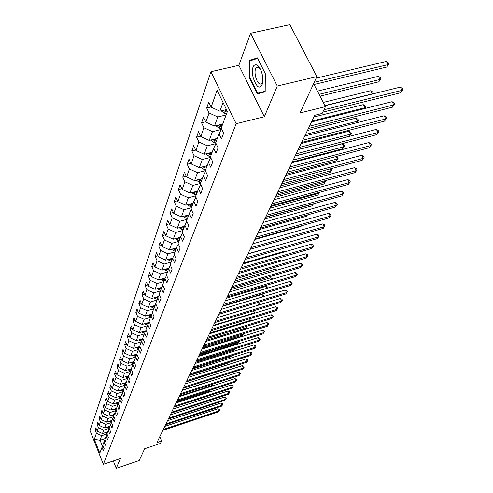 <?xml version="1.0" encoding="UTF-8"?>
<svg xmlns="http://www.w3.org/2000/svg" width="493" height="493" viewBox="0 0 493 493"><rect width="100%" height="100%" fill="white"/><g stroke="black" fill="none" stroke-linecap="round" stroke-linejoin="round"><path stroke-width="0.74" d="M210.942 71.701L90.003 430.543L103.345 464.32L236.159 123.694L210.942 71.701L238.852 65.322L264.334 116.755L277.276 86.035L250.61 33.253L238.852 65.322M250.61 33.253L289.835 24.65L316.876 76.625L300.071 112.934L325.472 106.636L313.597 83.711M257.759 65.982L257.833 65.569M113.316 460.955L116.262 468.35L139.18 460.554L144.646 448.753L160.416 443.441L161.599 441.025L159.794 436.693M277.276 86.035L316.876 76.625M102.871 445.469L101.989 447.324L103.333 450.713L104.128 448.63L102.772 445.222L104.041 441.827L105.403 445.247L106.217 443.115L104.843 439.676L106.143 436.2L107.523 439.657L108.355 437.47L106.963 434L108.294 430.438L109.692 433.932L110.543 431.695L109.132 428.189L110.494 424.547L111.911 428.072L112.78 425.786L111.356 422.242L112.749 418.514L114.185 422.076L115.072 419.734L113.63 416.16L115.054 412.339L116.508 415.938L117.42 413.535L115.954 409.923L117.42 406.01L118.893 409.646L119.824 407.181L118.345 403.533L119.836 399.527L121.34 403.2L122.295 400.673L120.785 396.988L122.319 392.878L123.842 396.588L124.821 394.006L123.293 390.277L124.865 386.068L126.405 389.815L127.41 387.165L125.863 383.4L127.477 379.074L129.043 382.864L130.072 380.146L128.494 376.338L130.152 371.907L131.742 375.734L132.796 372.942L131.2 369.097L132.9 364.549L134.515 368.419L135.6 365.553L133.979 361.665L135.723 356.994L129.702 358.855L128.057 363.372L134.034 361.517M101.989 447.324L99.802 453.178L94.305 439.275L96.418 433.279L95.087 429.921L96.511 429.458M221.523 128.839L219.052 133.849L221.468 138.909L223.619 133.221L221.184 128.137L227.402 111.498L217.093 90.201L211.133 107.154L208.736 102.156L206.709 108.004L209.081 112.977L205.864 122.122L203.523 117.192L201.569 122.831L203.892 127.736L200.787 136.555L198.494 131.686L196.608 137.128L198.882 141.972L195.887 150.482L193.644 145.681L191.826 150.932L194.051 155.708L191.161 163.935L188.961 159.19L187.204 164.261L189.38 168.982L186.588 176.925L184.437 172.242L182.737 177.147L184.869 181.806L182.17 189.485L180.056 184.863L178.417 189.608L180.512 194.205L177.893 201.637L175.828 197.071L174.232 201.662L176.291 206.203L173.758 213.395L171.73 208.89L170.19 213.333L172.205 217.82L169.752 224.783L167.762 220.328L166.27 224.635L168.249 229.066L165.876 235.814L163.916 231.414L162.474 235.586L164.416 239.968L162.111 246.506L160.194 242.162L158.789 246.204L160.7 250.53L158.469 256.878L156.577 252.576L155.221 256.502L157.094 260.779L154.925 266.935L153.076 262.689L151.752 266.497L153.594 270.725L151.493 276.702L149.669 272.5L148.387 276.203L150.199 280.381L148.159 286.18L146.366 282.033L145.121 285.626L146.902 289.755L144.917 295.393L143.155 291.289L141.947 294.783L143.697 298.869L141.768 304.347L140.037 300.286L138.86 303.682L140.579 307.724L138.706 313.049L137.005 309.037L135.858 312.34L137.553 316.333L135.729 321.516L134.053 317.547L132.937 320.758L134.607 324.708L132.833 329.749L131.181 325.83L130.097 328.954L131.736 332.861L130.01 337.773L128.383 333.89L127.33 336.935L128.944 340.799L127.268 345.575L125.666 341.735L124.637 344.699L126.226 348.526L124.593 353.179L123.016 349.383L122.011 352.273L123.583 356.057L121.987 360.593L120.428 356.833L119.454 359.65L121.001 363.39L119.442 367.815L117.913 364.093L116.958 366.841L118.486 370.545L116.964 374.859L115.454 371.174L114.53 373.854L116.028 377.521L114.549 381.724L113.063 378.082L112.157 380.695L113.636 384.324L112.194 388.429L110.728 384.817L109.84 387.369L111.301 390.961L109.896 394.967L108.448 391.393L107.585 393.882L109.021 397.438L107.647 401.351L106.217 397.814L105.379 400.242L106.796 403.767L105.453 407.588L104.048 404.087L103.222 406.46L104.627 409.942L103.314 413.676L101.922 410.207L101.12 412.524L102.501 415.981L101.219 419.623L99.845 416.191L99.062 418.458L100.424 421.879L99.173 425.441L97.817 422.039L97.053 424.251L98.397 427.641L97.176 431.122L95.839 427.758L95.087 429.921M219.052 133.849L215.7 142.828L218.085 147.845L216.008 153.323L213.642 148.331L210.412 156.99L212.742 161.938L210.739 167.226L208.428 162.302L205.31 170.652L207.59 175.533L205.661 180.635L203.393 175.779L200.386 183.84L202.617 188.659L200.75 193.583L198.537 188.788L195.629 196.578L197.816 201.335L196.011 206.099L193.841 201.36L191.031 208.89L193.176 213.586L191.432 218.189L189.3 213.518L186.582 220.796L188.683 225.437L187.001 229.886L184.912 225.276L182.281 232.32L184.345 236.899L182.712 241.206L180.66 236.652L178.115 243.474L180.136 247.997L178.558 252.169L176.549 247.671L174.078 254.277L176.069 258.745L174.534 262.787L172.562 258.344L170.171 264.747L172.119 269.16L170.633 273.079L168.698 268.691L166.381 274.897L168.292 279.26L166.856 283.062L164.952 278.724L162.702 284.744L164.582 289.052L163.183 292.743L161.316 288.454L159.134 294.303L160.983 298.561L159.627 302.141L157.791 297.901L155.671 303.577L157.483 307.786L156.17 311.268L154.364 307.077L152.306 312.593L154.087 316.752L152.812 320.13L151.037 315.988L149.034 321.35L150.79 325.46L149.545 328.745L147.801 324.653L145.854 329.86L147.58 333.927L146.372 337.12L144.652 333.077L142.76 338.143L144.461 342.16L143.284 345.266L141.596 341.267L139.753 346.197L141.429 350.172L140.283 353.191L138.619 349.235L136.826 354.036L138.471 357.967L137.356 360.907L135.723 356.994L136.974 354.387M325.472 106.636L322.139 113.433L314.768 115.276L156.953 442.585L161.599 441.025M107.776 431.825L102.495 433.557L103.758 430.093L109.187 428.318M104.947 439.929L104.041 441.827M97.176 431.122L102.495 433.557M98.397 427.641L103.758 430.093M109.896 426.155L104.559 427.899L105.847 424.356L111.461 422.526L110.494 424.547M107.067 434.259L106.143 436.2M99.173 425.441L104.559 427.899M100.424 421.879L105.847 424.356M112.059 420.363L106.667 422.113L107.985 418.489L113.636 416.653M109.243 428.454L108.294 430.438M101.219 419.623L106.667 422.113M102.501 415.981L107.985 418.489M114.271 414.428L108.817 416.197L110.173 412.481L115.861 410.644M103.314 413.676L108.817 416.197M104.627 409.942L110.173 412.481M116.539 408.358L111.024 410.133L112.41 406.331L118.141 404.494M113.741 416.437L112.749 418.514M105.453 407.588L111.024 410.133M106.796 403.767L112.41 406.331M118.862 402.14L113.285 403.927L114.703 400.039L120.477 398.196M116.071 410.207L115.054 412.339M107.647 401.351L113.285 403.927M109.021 397.438L114.703 400.039M121.241 395.78L115.602 397.574L117.051 393.593L122.868 391.744M118.462 403.829L117.42 406.01M109.896 394.967L115.602 397.574M111.301 390.961L117.051 393.593M123.675 389.26L117.969 391.066L119.454 386.987L125.314 385.132M120.908 397.29L119.836 399.527M112.194 388.429L117.969 391.066M113.636 384.324L119.454 386.987M126.165 382.58L120.397 384.398L121.919 380.214L127.816 378.359M123.416 390.585L122.319 392.878M114.549 381.724L120.397 384.398M116.028 377.521L121.919 380.214M128.722 375.734L122.886 377.564L124.452 373.275L130.386 371.42M125.992 383.714L124.865 386.068M116.964 374.859L122.886 377.564M118.486 370.545L124.452 373.275M131.348 368.715L125.438 370.557L127.04 366.157L133.024 364.296M128.63 376.664L127.477 379.074M119.442 367.815L125.438 370.557M121.001 363.39L127.04 366.157M131.341 369.436L130.152 371.907M121.987 360.593L128.057 363.372M123.583 356.057L129.702 358.855M136.857 354.11L130.744 355.995L132.426 351.361L138.521 349.494M134.121 362.01L132.9 364.549M124.593 353.179L130.744 355.995M126.226 348.526L132.426 351.361M139.876 346.493L133.498 348.428L135.23 343.67L141.399 341.791M127.268 345.575L133.498 348.428M128.944 340.799L135.23 343.67M142.841 338.679L136.327 340.657L138.102 335.776L144.35 333.884M139.907 346.561L138.619 349.235M130.01 337.773L136.327 340.657M131.736 332.861L138.102 335.776M145.799 330.698L139.229 332.683L141.06 327.66L147.382 325.762M142.921 338.512L141.596 341.267M132.833 329.749L139.229 332.683M134.607 324.708L141.06 327.66M148.787 322.514L142.218 324.48L144.092 319.328L150.501 317.418M146.014 330.248L144.652 333.077M135.729 321.516L142.218 324.48M137.553 316.333L144.092 319.328M151.961 314.072L145.281 316.056L147.216 310.756L153.705 308.834M149.2 321.744L147.801 324.653M138.706 313.049L145.281 316.056M140.579 307.724L147.216 310.756M155.166 305.413L148.436 307.398L150.42 301.944L157.002 300.015M152.479 313L151.037 315.988M141.768 304.347L148.436 307.398M143.697 298.869L150.42 301.944M158.463 296.503L151.684 298.487L153.724 292.879L160.391 290.938M155.85 304.002L154.364 307.077M144.917 295.393L151.684 298.487M146.902 289.755L153.724 292.879M161.858 287.339L155.018 289.323L157.119 283.549L163.879 281.602M159.319 294.734L157.791 297.901M148.159 286.18L155.018 289.323M150.199 280.381L157.119 283.549M165.346 277.904L158.456 279.888L160.619 273.942L167.466 271.982M162.9 285.194L161.316 288.454M151.493 276.702L158.456 279.888M153.594 270.725L160.619 273.942M168.939 268.192L161.994 270.17L164.224 264.045L171.17 262.079M166.585 275.359L164.952 278.724M154.925 266.935L161.994 270.17M157.094 260.779L164.224 264.045M172.642 258.184L165.642 260.156L167.94 253.846L174.978 251.874M170.381 265.222L168.698 268.691M158.469 256.878L165.642 260.156M160.7 250.53L167.94 253.846M176.476 247.862L169.395 249.84L171.767 243.332L178.91 241.348M174.3 254.77L172.562 258.344M162.111 246.506L169.395 249.84M164.416 239.968L171.767 243.332M180.45 237.213L173.271 239.204L175.718 232.486L182.958 230.496M178.343 243.98L176.549 247.671M165.876 235.814L173.271 239.204M168.249 229.066L175.718 232.486M184.555 226.232L177.27 228.222L179.791 221.295L187.143 219.299M182.515 232.844L180.66 236.652M169.752 224.783L177.27 228.222M172.205 217.82L179.791 221.295M188.788 214.893L181.393 216.895L184 209.735L191.463 207.732M186.829 221.339L184.912 225.276M173.758 213.395L181.393 216.895M176.291 206.203L184 209.735M193.157 203.184L185.658 205.193L188.351 197.798L195.924 195.789M191.284 209.451L189.3 213.518M177.893 201.637L185.658 205.193M180.512 194.205L188.351 197.798M197.675 191.087L190.058 193.102L192.843 185.454L200.534 183.445M195.894 197.163L193.841 201.36M182.17 189.485L190.058 193.102M184.869 181.806L192.843 185.454M202.346 178.583L194.612 180.598L197.49 172.692L205.322 170.67M200.663 184.444L198.537 188.788M186.588 176.925L194.612 180.598M189.38 168.982L197.49 172.692M207.177 165.648L199.32 167.669L202.296 159.486L210.597 157.378M205.606 171.274L203.393 175.779M191.161 163.935L199.32 167.669M194.051 155.708L202.296 159.486M212.175 152.263L204.194 154.284L207.276 145.817L215.959 143.636M210.721 157.637L208.428 162.302M195.887 150.482L204.194 154.284M198.882 141.972L207.276 145.817M217.339 138.404L209.242 140.425L212.434 131.649L221.209 129.48M216.02 143.506L213.642 148.331M200.787 136.555L209.242 140.425M203.892 127.736L212.434 131.649M222.682 124.045L214.467 126.06L217.783 116.958L226.114 114.937M205.864 122.122L214.467 126.06M209.081 112.977L217.783 116.958M226.472 109.582L219.89 111.165L223.046 102.501M211.133 107.154L219.89 111.165M264.334 116.755L236.159 123.694M116.262 468.35L120.378 458.576L103.345 464.32M105.262 438.56L100.048 440.28L102.458 446.344M106.975 433.969L101.718 435.701L100.048 440.28L94.305 439.275M96.418 433.279L101.718 435.701M206.709 108.004L211.041 106.969M201.569 122.831L205.723 121.82M196.608 137.128L200.596 136.142M191.826 150.932L195.647 149.971M187.204 164.261L190.877 163.325M182.737 177.147L186.268 176.235M178.417 189.608L181.818 188.714M174.232 201.662L177.511 200.793M170.19 213.333L173.345 212.483M166.27 224.635L169.315 223.804M162.474 235.586L165.414 234.779M158.789 246.204L161.63 245.415M155.221 256.502L157.963 255.731M151.752 266.497L154.408 265.745M148.387 276.203L150.957 275.47M145.121 285.626L147.61 284.911M141.947 294.783L144.357 294.081M138.86 303.682L141.195 302.998M135.858 312.34L138.12 311.668M132.937 320.758L135.131 320.105M130.097 328.954L132.229 328.313M127.33 336.935L129.4 336.306M124.637 344.699L126.646 344.089M122.011 352.273L123.965 351.675M119.454 359.65L121.352 359.064M116.958 366.841L118.807 366.268M114.53 373.854L116.323 373.293M112.157 380.695L113.908 380.146M109.84 387.369L111.541 386.832M107.585 393.882L109.243 393.359M105.379 400.242L106.993 399.731M103.222 406.46L104.799 405.955M101.12 412.524L102.655 412.031M99.062 418.458L100.56 417.972M97.053 424.251L98.514 423.777M249.495 60.436L249.495 78.307L257.223 93.855L265.172 91.797L265.314 73.685L257.358 57.872L249.495 60.436L255.596 59.043M263.496 91.815L263.681 92.185M265.179 91.242L257.537 93.232L250.043 78.165L249.495 78.307M323.932 109.779L402.152 90.324L400.803 92.69L322.767 112.151M325.01 105.742L400.384 87.088L402.152 90.324L402.997 89.621L400.803 92.69M400.384 87.088L402.288 88.327L402.997 89.621M221.24 110.845L224.5 113.47L226.466 114.006M314.004 84.5L386.789 67.036L388.09 64.62L386.352 61.434L316.173 78.147M222.947 110.432L227.15 112.176M227.107 110.888L224.506 110.056M386.352 61.434L388.262 62.691L388.959 63.967L388.09 64.62L314.257 82.288M388.959 63.967L386.789 67.036M253.026 77.296C256.711 87.933 259.947 89.892 262.726 83.163L262.258 74.597C261.068 69.827 259.349 66.635 257.118 65.014C252.927 63.911 251.566 68.003 253.026 77.296M260.347 69.125L258.671 67.35L256.496 67.338C254.955 68.989 254.647 72.089 255.553 76.637C257.223 82.436 259.238 84.851 261.61 83.884L262.942 80.895M257.796 66.037L257.876 65.606M265.179 91.384L257.537 93.232M250.043 78.165L250.043 60.842L257.617 58.384M309.505 126.183L393.839 104.867L392.533 107.154L308.402 128.47M311.551 121.937L392.108 101.669L393.839 104.867L394.683 104.152L392.533 107.154M392.108 101.669L393.993 102.877L394.683 104.152M302.733 140.24L385.809 118.918L384.546 121.124L301.667 142.446M304.76 136.031L384.115 115.756L385.809 118.918L386.654 118.191L384.546 121.124M384.115 115.756L385.976 116.927L386.654 118.191M215.872 125.721L219.04 128.192L221.517 128.858M320.043 96.16L378.834 81.807L380.091 79.478L378.39 76.335L317.424 91.106M217.573 125.302L221.628 126.947M222.047 125.832L219.102 124.926M378.39 76.335L380.269 77.555L380.953 78.806L380.091 79.478L319.094 94.323M380.953 78.806L378.834 81.807M210.714 140.055L213.777 142.391L215.743 142.921M372.24 94.052L370.693 90.724L323.279 102.408M212.391 139.636L216.31 141.201M216.71 140.123L213.882 139.266M370.693 90.724L372.554 91.914L373.219 93.152L372.357 93.83L324.918 105.57M373.219 93.152L372.813 93.91M296.188 153.81L378.045 132.494L376.825 134.632L295.159 155.942M298.191 149.65L376.387 129.376L378.045 132.494L378.889 131.76L376.825 134.632M376.387 129.376L378.223 130.509L378.889 131.76M289.866 166.924L370.533 145.632L369.356 147.697L288.867 168.988M291.85 162.801L368.912 142.545L370.533 145.632L371.377 144.88L369.356 147.697M368.912 142.545L370.73 143.648L371.377 144.88M283.752 179.606L363.273 158.339L362.127 160.336L282.791 181.597M285.718 175.526L361.683 155.295L363.273 158.339L364.111 157.581L362.127 160.336M361.683 155.295L363.477 156.367L364.111 157.581M205.741 153.896L208.693 156.096L210.56 156.595M364.382 108.645L364.882 107.714L363.255 104.645L313.942 116.983M207.387 153.477L211.17 154.956M211.559 153.915L208.847 153.107M363.255 104.645L365.091 105.798L365.744 107.024L364.882 107.714L312.001 121.007M365.744 107.024L364.758 108.552M200.934 167.256L203.788 169.339L205.618 169.826M356.79 122.739L357.653 121.142L356.057 118.11L307.447 130.454M202.555 166.837L206.21 168.236M206.585 167.232L203.979 166.474M356.057 118.11L357.869 119.232L358.51 120.44L357.653 121.142L305.524 134.441M358.51 120.44L356.95 122.702M196.288 180.161L199.043 182.133L200.842 182.607M298.277 149.478L349.549 136.191L350.652 134.145L349.087 131.144L301.161 143.488M197.878 179.748L201.415 181.073M201.779 180.105L199.277 179.384M349.087 131.144L350.88 132.235L351.503 133.43L350.652 134.145L299.263 147.438M351.503 133.43L349.549 136.191M191.795 192.64L194.452 194.507L196.226 194.975M292.244 161.994L342.801 148.713L343.874 146.735L342.339 143.771L295.079 156.108M193.361 192.227L196.781 193.49M197.132 192.547L194.729 191.869M342.339 143.771L344.108 144.831L344.724 146.014L343.874 146.735L293.193 160.015M344.724 146.014L342.801 148.713M187.451 204.712L190.015 206.475L191.759 206.937M188.985 204.299L192.295 205.501M192.634 204.589L190.323 203.942M286.396 174.115L336.269 160.847L337.304 158.931L287.32 172.199M336.466 156.392L337.551 157.033L338.149 158.204L336.269 160.847M338.149 158.204L337.304 158.931L336.06 156.503M183.242 216.39L185.719 218.066L187.439 218.516M184.752 215.983L187.956 217.123M188.283 216.242L186.058 215.632M280.733 185.855L329.934 172.618L330.932 170.757L281.632 184M330.914 168.705L331.777 170.017L329.934 172.618M331.777 170.017L330.932 170.757L330.014 168.945M179.162 227.704L181.553 229.288L183.248 229.732M180.648 227.298L183.753 228.382M184.068 227.526L181.929 226.946M275.248 197.243L323.784 184.031L324.758 182.225L276.117 195.444M325.201 180.697L325.602 181.479L323.784 184.031M325.602 181.479L324.758 182.225L324.135 180.986M175.212 238.661L177.523 240.165L179.187 240.596M176.673 238.261L179.674 239.29M179.988 238.464L177.93 237.916M269.924 208.286L317.819 195.105L318.768 193.348L270.762 206.542M319.482 192.362L317.819 195.105M319.606 192.603L318.768 193.348L318.416 192.652M171.385 249.285L173.61 250.709L175.255 251.134M172.815 248.885L175.73 249.871M176.026 249.064L174.047 248.54M264.753 219.003L312.032 205.852L312.95 204.151L265.573 217.308M313.591 203.757L312.032 205.852M313.295 203.837L312.852 203.96M167.669 259.589L171.435 261.358M169.074 259.189L171.897 260.125M172.186 259.349L170.282 258.85M259.737 229.405L306.406 216.298L307.096 215.022M307.49 214.911L306.406 216.298M164.064 269.579L167.731 271.273M165.438 269.19L168.181 270.084M168.458 269.326L166.628 268.851M254.869 239.512L300.946 226.441L301.285 225.812M301.482 225.757L300.946 226.441M160.558 279.284L164.138 280.905M161.914 278.89L164.57 279.747M164.841 279.013L163.084 278.557M250.13 249.329L295.634 236.307M157.156 288.701L160.644 290.254M290.075 241.878L247.991 253.772M158.487 288.319L161.063 289.132M161.334 288.417L159.633 287.986M153.853 297.852L157.249 299.343M285.25 251.689L284.966 251.097L243.48 263.126M155.159 297.47L157.661 298.247M157.951 297.569L156.287 297.143M284.966 251.097L285.792 251.529M150.636 306.751L153.952 308.174M280.542 261.216L280.079 260.242L239.093 272.222M151.924 306.369L154.352 307.114M154.66 306.455L153.027 306.042M280.079 260.242L281.448 260.951M147.512 315.397L150.747 316.765M275.951 270.484L275.316 269.147L234.822 281.078M148.775 315.021L151.154 315.742M151.462 315.101L149.89 314.688M275.316 269.147L276.98 270.176M144.467 323.809L147.623 325.121M271.47 279.494L270.682 277.818L230.669 289.699M145.712 323.439L148.048 324.129M148.35 323.513L146.778 323.118M270.682 277.818L272.21 278.588L272.493 279.192M141.509 331.992L144.585 333.256M267.101 288.263L266.165 286.267L226.62 298.099M142.73 331.623L145.028 332.294M145.318 331.69L143.783 331.308M266.165 286.267L267.681 287.018L268.118 287.955M138.625 339.96L141.639 341.174M262.837 296.798L261.765 294.5L222.676 306.276M139.827 339.597L142.089 340.244M142.372 339.659L140.862 339.283M261.765 294.5L263.262 295.233L263.545 296.583M263.311 296.65L263.73 296.238M277.836 191.869L356.236 170.646L355.126 172.581L276.906 193.798M279.784 187.833L354.677 167.632L356.236 170.646L357.074 169.882L355.126 172.581M354.677 167.632L356.451 168.674L357.074 169.882M272.111 203.745L349.42 182.564L348.348 184.437L271.212 205.612M274.04 199.745L347.898 179.588L349.42 182.564L350.258 181.794L348.348 184.437M347.898 179.588L349.648 180.604L350.258 181.794M266.565 215.244L342.82 194.113L341.778 195.931L265.696 217.049M268.475 211.281L341.322 191.173L342.82 194.113L343.652 193.336L341.778 195.931M341.322 191.173L343.054 192.165L343.652 193.336M261.198 226.386L336.417 205.316L335.406 207.078L260.353 228.136M263.089 222.46L334.95 202.407L336.417 205.316L337.243 204.533L335.406 207.078M334.95 202.407L336.657 203.375L337.243 204.533M255.99 237.182L330.205 216.18L329.225 217.894L255.171 238.883M257.864 233.3L328.763 213.309L330.205 216.18L331.031 215.392L329.225 217.894M328.763 213.309L330.452 214.245L331.031 215.392M250.937 247.659L324.172 226.725L323.223 228.388L250.142 249.304M252.792 243.813L322.761 223.89L324.172 226.725L324.998 225.936L323.223 228.388M322.761 223.89L324.431 224.802L324.998 225.936M246.038 257.821L318.318 236.967L317.4 238.581L245.267 259.423M247.874 254.012L316.931 234.157L318.318 236.967L319.137 236.172L317.4 238.581M316.931 234.157L318.589 235.05L319.137 236.172M241.28 267.687L312.636 246.913L311.736 248.478L240.535 269.24M243.098 263.915L311.274 244.134L312.636 246.913L313.449 246.118L311.736 248.478M311.274 244.134L312.907 245.009L313.449 246.118M236.665 277.263L307.108 256.576L306.239 258.104L235.937 278.773M238.464 273.529L305.771 253.833L307.108 256.576L307.922 255.781L306.239 258.104M305.771 253.833L307.385 254.684L307.922 255.781M232.172 286.575L301.734 265.974L300.89 267.459L231.47 288.041M233.959 282.877L300.422 263.256L301.734 265.974L302.548 265.172L300.89 267.459M300.422 263.256L302.018 264.088L302.548 265.172M227.815 295.621L296.509 275.112L295.689 276.555L227.125 297.045M229.578 291.961L295.221 272.426L296.509 275.112L297.316 274.311L295.689 276.555M295.221 272.426L296.798 273.239L297.316 274.311M223.569 304.415L291.431 284.005L290.623 285.41L222.904 305.808M225.319 300.792L290.161 281.349L291.431 284.005L292.232 283.204L290.623 285.41M290.161 281.349L291.72 282.138L292.232 283.204M219.447 312.975L286.482 292.657L285.7 294.025L218.793 314.324M221.178 309.382L285.231 290.032L286.482 292.657L287.277 291.856L285.7 294.025M285.231 290.032L286.778 290.802L287.277 291.856M215.429 321.3L281.663 301.087L280.905 302.412L214.8 322.613M217.148 317.745L280.437 298.481L281.663 301.087L282.458 300.28L280.905 302.412M280.437 298.481L281.965 299.239L282.458 300.28M211.522 329.41L276.974 309.29L276.234 310.59L210.905 330.686M213.222 325.879L275.766 306.714L276.974 309.29L277.762 308.489L276.234 310.59M275.766 306.714L277.276 307.459L277.762 308.489M207.719 337.298L272.401 317.289L271.68 318.552L207.115 338.549M209.402 333.81L271.212 314.737L272.401 317.289L273.184 316.481L271.68 318.552M271.212 314.737L272.709 315.465L273.184 316.481M204.01 344.989L267.945 325.078L267.243 326.311L203.424 346.203M205.68 341.532L266.775 322.558L267.945 325.078L268.728 324.277L267.243 326.311M266.775 322.558L268.26 323.266L268.728 324.277M200.398 352.483L263.601 332.676L262.917 333.878L199.825 353.666M202.05 349.056L262.449 330.181L263.601 332.676L264.377 331.875L262.917 333.878M262.449 330.181L263.915 330.877L264.377 331.875M196.873 359.785L259.367 340.09L258.696 341.261L196.319 360.944M198.513 356.39L258.233 337.619L259.367 340.09L260.138 339.283L258.696 341.261M258.233 337.619L259.682 338.297L260.138 339.283M193.441 366.909L255.232 347.318L254.579 348.459L192.899 368.037M195.068 363.544L254.117 344.872L255.232 347.318L256.003 346.517L254.579 348.459M254.117 344.872L255.553 345.538L256.003 346.517M135.815 347.719L138.786 348.896M136.999 347.355L139.217 347.99M139.494 347.417L138.015 347.047M258.566 305.136L217.21 317.615M257.562 302.56L258.954 303.244L259.417 304.236L258.924 305.031M259.417 304.236L258.634 305.013L257.5 302.579M133.079 355.274L136 356.414M134.244 354.917L136.425 355.527M136.697 354.972L135.242 354.609M254.148 313.338L254.431 312.815L213.475 325.355M253.932 310.658L254.758 311.052L255.214 312.038L254.37 313.271M255.214 312.038L254.431 312.815L253.494 310.787M130.417 362.638L133.289 363.742M131.557 362.287L133.702 362.879M133.967 362.337L132.537 361.979M249.846 321.331L250.333 320.419L209.839 332.904M250.389 318.54L251.11 319.649L249.939 321.3M251.11 319.649L250.333 320.419L249.581 318.786M127.816 369.818L130.645 370.884M128.938 369.467L131.046 370.04M131.304 369.51L129.905 369.165M205.723 341.433L245.705 329.016L246.334 327.845L206.284 340.269M246.746 326.274L247.11 327.075L245.705 329.016M247.11 327.075L246.334 327.845L245.754 326.582M190.095 373.854L251.202 354.375L250.561 355.484L189.565 374.957M191.703 370.52L250.099 351.947L251.202 354.375L251.966 353.573L250.561 355.484M250.099 351.947L251.522 352.6L251.966 353.573M186.822 380.633L247.264 361.258L246.642 362.349L186.305 381.705M188.418 377.33L246.18 358.861L247.264 361.258L248.022 360.457L246.642 362.349M246.18 358.861L247.591 359.502L248.022 360.457M183.636 387.251L243.419 367.981L242.815 369.047L183.131 388.299M185.214 383.973L242.353 365.609L243.419 367.981L244.177 367.186L242.815 369.047M242.353 365.609L243.745 366.237L244.177 367.186M180.518 393.71L239.666 374.551L239.074 375.586L180.025 394.733M182.083 390.462L238.612 372.197L239.666 374.551L240.418 373.756L239.074 375.586M238.612 372.197L239.992 372.813L240.418 373.756M177.48 400.02L235.999 380.966L235.42 381.983L176.999 401.012M179.033 396.797L234.958 378.636L235.999 380.966L236.745 380.171L235.42 381.983M234.958 378.636L236.326 379.24L236.745 380.171M174.51 406.177L232.413 387.239L231.846 388.225L174.041 407.15M176.05 402.984L231.39 384.928L232.413 387.239L233.152 386.444L231.846 388.225M231.39 384.928L232.745 385.52L233.152 386.444M171.607 412.197L228.906 393.365L228.358 394.332L171.145 413.152M173.129 409.036L227.895 391.078L228.906 393.365L229.646 392.576L228.358 394.332M227.895 391.078L229.239 391.658L229.646 392.576M168.766 418.082L225.486 399.361L224.944 400.304L168.323 419.013M170.282 414.946L224.488 397.093L225.486 399.361L226.213 398.572L224.944 400.304M224.488 397.093L225.819 397.666L226.213 398.572M125.277 376.812L128.063 377.848M126.381 376.467L128.457 377.028M128.55 376.473L127.33 376.171M202.278 348.588L241.816 336.238L242.433 335.092L202.82 347.454M243 333.866L243.203 334.316L241.816 336.238M243.203 334.316L242.433 335.092L242.02 334.174M122.8 383.64L125.549 384.639M123.891 383.295L125.931 383.844M125.906 383.271L124.821 383.006M198.907 355.57L238.02 343.282L238.624 342.167L199.443 354.461M239.333 341.273L238.02 343.282M239.388 341.39L238.624 342.167L238.359 341.581M120.384 390.302L123.09 391.269M121.463 389.963L123.367 390.468M123.423 389.926L122.375 389.673M195.622 362.392L234.317 350.166L234.902 349.075L196.14 361.307M235.518 348.576L234.317 350.166M235.34 348.631L234.785 348.804M118.03 396.803L120.693 397.74M119.084 396.464L120.81 396.92M120.995 396.427L119.984 396.181M192.412 369.047L230.693 356.889L231.248 355.866M231.574 355.761L230.693 356.889M115.726 403.145L118.351 404.057M116.767 402.812L118.449 403.256M118.628 402.769L117.648 402.534M189.275 375.555L227.156 363.458L227.483 362.854M227.68 362.793L227.156 363.458M113.476 409.344L116.065 410.231M114.505 409.011L116.138 409.436M116.311 408.968L115.368 408.734M186.206 381.909L223.81 369.67M111.282 415.396L113.649 416.215M112.293 415.069L113.883 415.476M114.056 415.02L113.137 414.798M109.132 421.312L111.412 422.088M216.643 379.296L182.225 390.166M110.13 420.985L111.677 421.379M111.843 420.93L110.962 420.72M216.55 379.08L216.871 379.222M165.993 423.832L222.133 405.221L221.603 406.146L165.556 424.744M167.497 420.726L221.147 402.972L222.133 405.221L222.861 404.433L221.603 406.146M221.147 402.972L222.466 403.533L222.861 404.433M107.036 427.092L109.261 427.844M213.524 385.594L213.321 385.125L179.341 396.156M108.016 426.772L109.52 427.154M109.686 426.71L108.83 426.507M213.321 385.125L214.024 385.434M163.282 429.458L218.855 410.952L218.337 411.858L162.856 430.352M164.773 426.377L217.881 408.728L218.855 410.952L219.576 410.17L218.337 411.858M217.881 408.728L219.188 409.276L219.576 410.17M104.978 432.743L107.16 433.47M210.468 391.756L210.16 391.041L176.519 402.011M105.946 432.423L107.419 432.792M107.579 432.361L106.747 432.164M210.16 391.041L211.232 391.504M225.178 111.64L224.5 113.47M225.893 109.723L225.609 110.481M219.699 126.43L219.04 128.192M220.371 124.612L220.112 125.308M214.412 140.69L213.777 142.391M215.04 138.977L214.806 139.611M209.303 154.457L208.693 156.096M209.901 152.842L209.691 153.415M204.373 167.749L203.788 169.339M204.94 166.227L204.749 166.745M199.61 180.598L199.043 182.133M200.146 179.156L199.973 179.625M195.006 193.022L194.452 194.507M195.511 191.66L195.351 192.079M190.551 205.039L190.015 206.475M191.025 203.757L190.883 204.127M186.237 216.673L185.719 218.066M186.681 215.459L186.564 215.792M182.059 227.939L181.553 229.288M178.01 238.858L177.523 240.165M174.084 249.446L173.61 250.709M170.276 259.712L169.82 260.939M166.585 269.671L166.141 270.867M162.998 279.34L162.567 280.499M159.516 288.738L159.097 289.859M156.127 297.864L155.726 298.955M152.842 306.732L152.448 307.798M149.644 315.36L149.256 316.395M146.532 323.747L146.156 324.758M143.5 331.912L143.136 332.892M140.554 339.862L140.203 340.817M137.683 347.608L137.337 348.533M134.891 355.145L134.552 356.051M132.161 362.497L131.834 363.378M129.505 369.664L129.184 370.52M126.917 376.646L126.602 377.49M124.39 383.462L124.088 384.281M121.925 390.111L121.629 390.912M119.516 396.606L119.226 397.383M117.168 402.941L116.884 403.699M114.869 409.128L114.598 409.874M112.632 415.174L112.361 415.901M110.438 421.084L110.179 421.792M108.3 426.858L108.041 427.548M106.205 432.497L105.952 433.181M262.911 81.074L262.726 83.163M258.924 66.777L258.375 66.906M257.901 67.011L256.496 67.338M258.671 67.35L257.118 65.014"/></g></svg>
